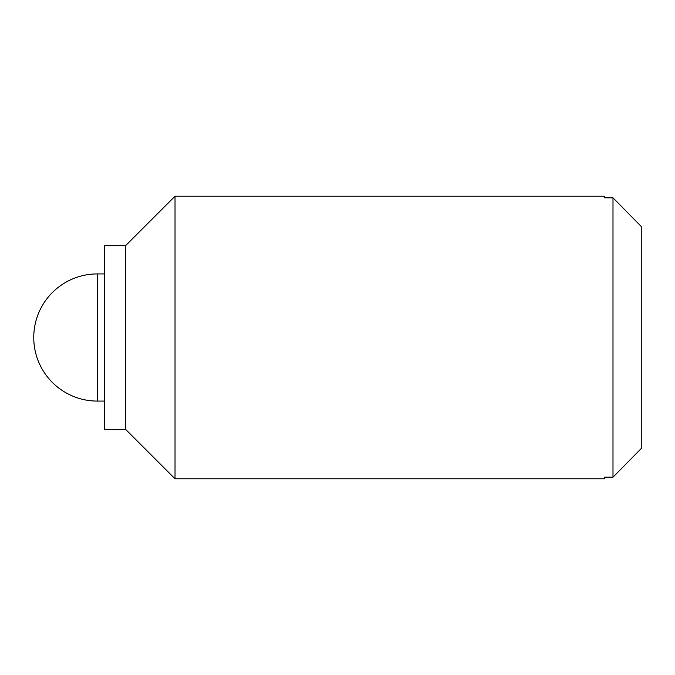 <?xml version="1.0" encoding="UTF-8"?>
<svg xmlns="http://www.w3.org/2000/svg" width="675" height="675" viewBox="0 0 675 675"><rect width="100%" height="100%" fill="white"/><g stroke="black" fill="none" stroke-linecap="round" stroke-linejoin="round"><path stroke-width="1.01" d="M175.028 337.5L175.028 478.778L604.522 478.778L604.522 477.183L612.993 477.183L612.993 197.817L641.25 226.479L612.993 197.817L604.522 197.817L604.522 196.222L175.028 196.222L175.028 337.5M612.993 477.183L641.25 448.521L612.993 477.183M641.25 448.521L641.25 226.479M175.028 196.222L125.584 245.666L125.584 429.334L175.028 478.778M125.584 245.666L104.389 245.666L104.389 429.334L125.584 429.334M104.389 273.923L97.327 273.923L97.327 401.077L104.389 401.077M97.327 273.923A63.577 63.577 0 0 0 33.75 337.5A63.577 63.577 0 0 0 97.327 401.077"/></g></svg>
